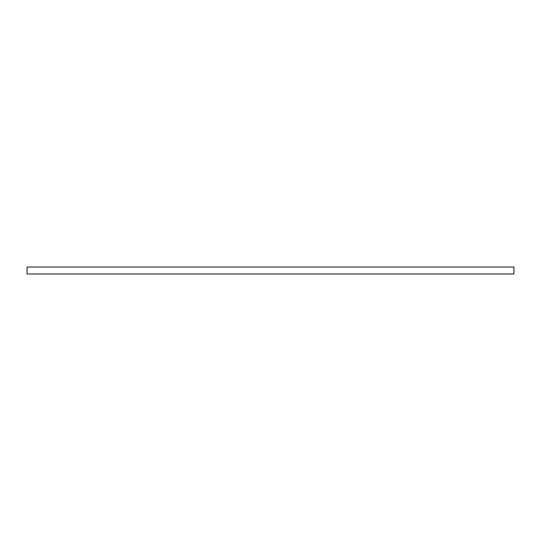 <?xml version="1.0" encoding="UTF-8"?>
<svg xmlns="http://www.w3.org/2000/svg" width="541" height="541" viewBox="0 0 541 541"><rect width="100%" height="100%" fill="white"/><g stroke="black" fill="none" stroke-linecap="round" stroke-linejoin="round"><path stroke-width="0.81" d="M513.95 267.024L513.95 273.976L27.05 273.976L27.05 267.024L513.95 267.024"/></g></svg>
